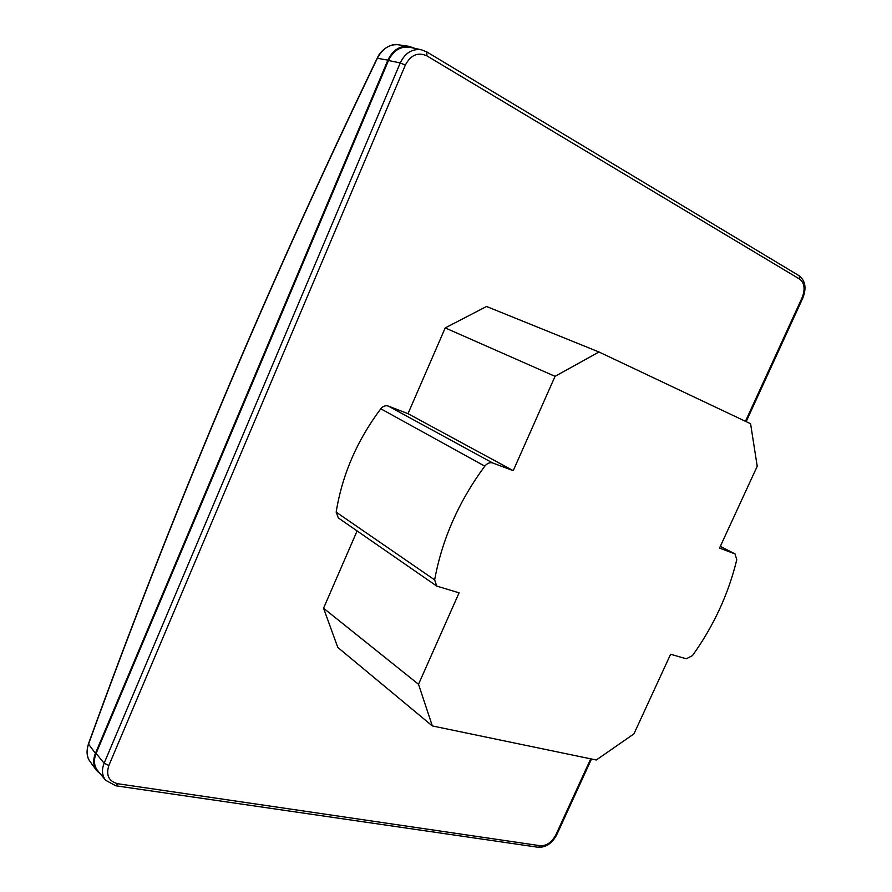 <?xml version="1.0" encoding="UTF-8"?>
<svg xmlns="http://www.w3.org/2000/svg" width="892" height="892" viewBox="0 0 892 892"><rect width="100%" height="100%" fill="white"/><g stroke="black" fill="none" stroke-linecap="round" stroke-linejoin="round"><path stroke-width="1.34" d="M88.631 743.861L88.408 743.973C86.29 751.454 86.769 757.208 89.836 761.222L89.836 761.222C86.669 756.561 86.223 750.886 88.509 744.196C171.231 515.788 263.608 294.828 377.394 58.203C382.512 48.614 389.403 44.132 398.066 44.745L408.926 46.306L414.958 48.402M100.629 774.223L96.514 770.432C93.203 765.57 92.846 759.861 95.433 753.316L387.886 60.154C392.658 50.208 399.672 45.592 408.926 46.306M97.875 770.889L97.663 770.643C93.995 765.871 93.482 760.129 96.102 753.428L388.488 60.511C393.405 50.42 400.553 46.016 409.919 47.309L410.264 47.388M388.488 60.511L400.24 62.931L405.325 65.116C410.744 54.914 417.947 51.836 426.933 55.884L799.756 279.163C804.551 283.087 805.342 289.253 802.12 297.672L745.444 421.303M96.102 753.428L104.119 763.229C101.51 769.885 102.011 775.572 105.635 780.288L115.815 785.785L117.945 783.767C108.791 781.414 105.769 775.326 108.869 765.481L405.325 65.116M115.815 785.785L538.311 847.288C546.082 847.478 552.237 843.263 556.809 834.644L555.883 834.812C551.869 842.226 546.729 845.884 540.452 845.761L117.945 783.767M720.312 546.361L735.064 553.943L736.77 559.763C728.418 594.094 713.656 626.05 692.46 655.62L686.249 658.787L670.617 654.249L633.922 733.893L596.291 759.995L432.33 725.932L337.789 647.425L323.551 608.221L357.101 530.941M445.219 327.91L555.058 376.335L599 351.994L486.53 306.491L445.219 327.91L408.001 413.665L388.299 406.072C385.534 405.224 383.036 406.128 380.795 408.781C357.045 440.436 342.171 474.89 336.161 512.131L338.324 517.929M599 351.994L750.585 423.745L757.219 466.26L719.521 548.089L735.064 553.943M408.001 413.665L513.235 470.675L555.058 376.335M336.161 512.131L434.638 579.889C442.097 539.259 458.822 501.36 484.802 466.17L380.795 408.781M323.551 608.221L418.526 684.287L459.079 592.823L436.745 586.089L434.638 579.889M432.33 725.932L418.526 684.287M513.235 470.675L492.774 463.004C489.898 462.168 487.244 463.216 484.802 466.17M377.361 58.27L387.886 60.154M398.066 44.745C393.673 43.195 381.631 47.633 377.216 58.147C263.497 294.65 171.141 515.52 88.408 743.973L95.433 753.316M108.869 765.481L104.119 763.229L400.24 62.931C405.146 52.896 412.227 48.525 421.481 49.807L426.777 51.914L426.933 55.884M799.756 279.163L799.221 275.806L426.777 51.914L421.481 49.807L409.907 47.309M538.311 847.288L540.452 845.761M746.158 421.648L802.755 298.196L802.12 297.672M590.716 758.836L555.883 834.812M720.312 546.383L734.752 553.809M388.299 406.072L492.774 463.004M89.836 761.222L96.514 770.432M105.635 780.288L97.663 770.643M556.809 834.644L591.496 758.992M799.221 275.806C805.465 280.857 806.636 288.328 802.755 298.196M338.313 517.929L436.745 586.089"/></g></svg>
